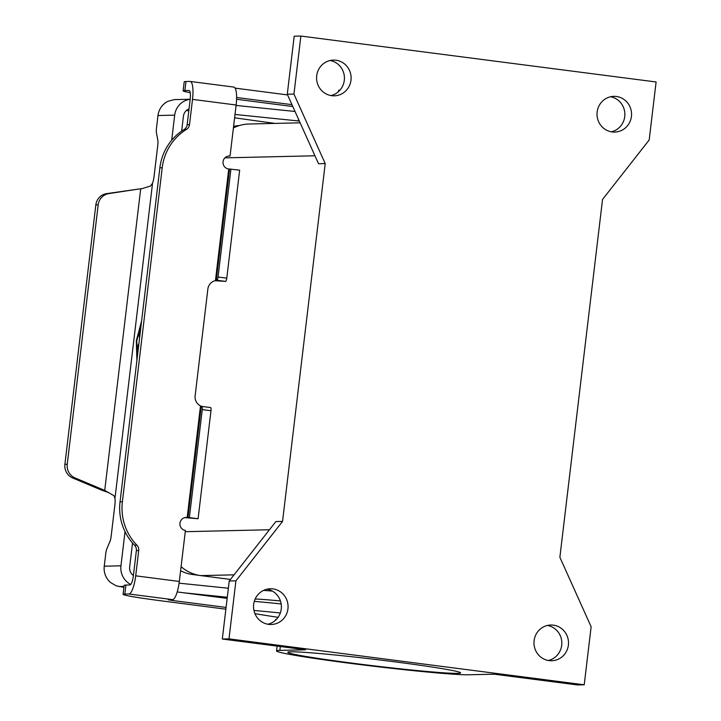 <?xml version="1.0" encoding="UTF-8"?>
<svg xmlns="http://www.w3.org/2000/svg" width="721" height="721" viewBox="0 0 721 721"><rect width="100%" height="100%" fill="white"/><g stroke="black" fill="none" stroke-linecap="round" stroke-linejoin="round"><path stroke-width="1.08" d="M226.079 607.424L173.022 600.566L168.236 599.764L172.49 599.629A18.196 4.623 -82.6 0 0 179.322 581.468L185.414 530.431A6.498 6.282 -91.3 0 1 186.027 517.489A6.498 6.282 -91.3 0 1 186.946 517.534L189.371 517.606L202.25 409.618A3.244 0.829 -82.6 0 0 201.835 406.419A3.244 0.829 -82.6 0 0 201.799 406.41L200.501 405.878A9.743 9.418 -91.3 0 1 195.13 395.838L207.864 289.031A9.743 9.418 88.7 0 1 215.435 280.667L216.841 280.262L225.565 281.388L215.209 280.712M183.116 90.837L184.197 81.815A51.984 1.956 -173.2 0 1 185.955 81.527L189.993 81.428A18.196 4.623 97.4 0 1 190.173 81.437A18.196 4.623 97.4 0 1 192.516 99.372L189.506 124.625A6.498 6.282 88.7 0 1 186.469 129.419A51.984 50.236 -91.3 0 0 162.216 167.741L122.381 501.825A51.984 50.236 88.7 0 0 136.9 545.166A6.498 6.282 -91.3 0 1 138.711 550.583L135.701 575.827A18.196 4.623 97.4 0 1 128.87 593.987L124.832 594.086L125.914 585.055L129.951 584.965A9.094 2.316 -82.6 0 0 133.358 575.881L136.377 550.637A6.498 6.282 -91.3 0 0 134.557 545.22A51.984 50.236 88.7 0 1 120.037 501.879L159.873 167.795A51.984 50.236 -91.3 0 1 184.134 129.474A6.498 6.282 88.7 0 0 187.163 124.679L190.173 99.426A9.094 2.316 -82.6 0 0 189.001 90.458A9.094 2.316 -82.6 0 0 188.911 90.458L184.873 90.549A51.984 1.956 -173.2 0 0 183.116 90.837A51.984 1.956 -173.2 0 0 190.191 92.685M184.882 517.624L198.095 518.741L210.974 410.745A3.244 0.829 -82.6 0 0 210.559 407.545A3.244 0.829 -82.6 0 0 210.523 407.545L201.862 406.419M236.578 99.273L292.807 106.537M190.173 81.437L233.793 87.079A18.196 4.623 -82.6 0 1 236.137 105.014L230.053 156.06A6.498 6.282 88.7 0 0 223.014 162.171A6.498 6.282 88.7 0 0 228.512 168.948L239.66 170.156L226.782 278.144A3.244 0.829 97.4 0 1 225.565 281.388M230.053 156.06L228.215 156.096M291.96 104.653L236.605 97.497M287.58 94.92L235.091 88.133M132.529 543.003L129.672 566.94A9.094 8.787 88.7 0 0 133.403 575.547M125.021 531.629L120.948 565.814A18.196 17.583 -91.3 0 0 130.771 584.452M95.839 204.908A12.996 12.554 -91.3 0 1 106.564 193.643L138.324 189.091L108.898 193.589A12.996 12.554 88.7 0 0 98.173 204.854L95.839 204.908L64.899 464.324A12.996 12.554 88.7 0 0 72.659 477.969L102.391 490.469L104.725 490.415L140.667 189.037L150.482 186.036L152.555 183.197L114.963 498.409A9.743 2.478 -82.6 0 1 114.864 505.088L111.106 536.604A6.498 1.649 -82.6 0 1 109.916 541.561L106.942 548.564A6.498 1.649 97.4 0 0 105.762 553.521L104.248 566.201A18.196 17.583 88.7 0 0 110.574 582.523L116.198 585.858L123.913 587.336M171.697 140.216L174.689 115.144A18.196 17.583 -91.3 0 1 190.191 99.318M189.046 108.88A9.094 8.787 88.7 0 0 183.413 116.27L181.647 131.096M228.368 588.228L179.096 583.172M183.567 592.77L227.295 597.249M124.832 594.086A51.984 1.956 -173.2 0 0 123.075 594.374A51.984 1.956 -173.2 0 0 161.324 600.836L225.871 609.182M254.928 613.634A129.951 4.885 -173.2 0 0 275.458 616.942A45.486 1.712 -173.2 0 0 278.081 617.329M280.325 612.994A97.461 3.659 -173.2 0 0 253.945 610.462M234.613 117.793A227.412 8.544 -173.2 0 0 275.143 123.399M186.433 110.475L188.812 110.854M200.853 406.401L200.501 405.878L200.853 406.401M227.16 598.403L177.213 591.941M281.163 603.937A97.461 3.659 -173.2 0 0 254.297 601.377M125.914 585.055A51.984 1.956 -173.2 0 0 124.156 585.353L123.075 594.374M272.358 591.094A58.482 2.199 -173.2 0 0 263.571 590.4M255.171 599.016A58.482 2.199 6.8 0 1 280.442 600.981M299.332 121.047L235.01 114.459M236.091 105.428L295.033 111.476M189.371 517.606L198.095 518.741M275.512 620.24L275.593 619.573A29.237 1.1 6.8 0 1 276.359 619.42M142.145 188.668L138.324 189.091M190.2 99.246L174.176 99.624L167.957 101.31A18.196 17.583 88.7 0 0 157.98 115.531L156.475 128.212A6.498 1.649 -82.6 0 0 156.484 133.133L157.8 140.045A6.498 1.649 97.4 0 1 157.809 144.966L154.051 176.492A9.743 2.478 97.4 0 1 152.555 183.197M114.963 498.409L113.981 495.715L104.725 490.415L74.993 477.915A12.996 12.554 -91.3 0 1 67.242 464.27L64.899 464.324M98.173 204.854L67.242 464.27M108.592 492.479L102.391 490.469M228.746 168.984L215.435 280.667L215.894 280.244L219.274 280.965M230.936 169.029L218.057 277.017A3.244 0.829 97.4 0 1 216.841 280.262M136.909 360.41L136.314 340.745L141.613 320.944M136.314 340.745L136.99 359.716M141.523 321.665L136.413 340.754M141.226 324.171L136.792 340.736L137.296 357.183M138.297 348.739L137.747 348.748L137.864 345.837L138.91 343.629M139.613 337.725L139.09 335.553L139.685 332.633L140.225 332.615M138.874 343.935L137.963 345.846L137.81 348.748M140.216 332.633L139.189 335.562L139.649 337.446M181.088 566.661A38.988 37.672 88.7 0 0 200.789 575.601L230.459 579.441M267.87 624.233A17.872 17.268 88.7 0 0 281.388 606.388A17.872 17.268 88.7 0 0 267.058 589.183M282.551 521.409L235.911 580.847L228.99 638.869L584.217 684.797L591.13 626.774L559.875 557.261L602.54 199.438L649.179 140L656.101 81.978L300.873 36.05L293.952 94.072L325.216 163.586L282.551 521.409L275.873 521.562L229.233 581L222.311 639.022L305.569 649.792L279.865 650.387L280.325 646.53M272.917 588.904A17.872 17.268 -91.3 0 1 288.049 607.542A17.872 17.268 -91.3 0 1 271.213 624.494A17.872 17.268 -91.3 0 1 268.69 624.368A17.872 17.268 -91.3 0 1 253.558 605.721A17.872 17.268 -91.3 0 1 270.393 588.769A17.872 17.268 -91.3 0 1 272.917 588.904M331.732 95.686A17.872 17.268 -91.3 0 1 316.6 77.048A17.872 17.268 -91.3 0 1 333.435 60.095A17.872 17.268 -91.3 0 1 335.959 60.222A17.872 17.268 -91.3 0 1 351.091 78.868A17.872 17.268 -91.3 0 1 334.256 95.821A17.872 17.268 -91.3 0 1 331.732 95.686M612.174 131.943A17.872 17.268 -91.3 0 1 597.042 113.305A17.872 17.268 -91.3 0 1 613.868 96.353A17.872 17.268 -91.3 0 1 616.401 96.479A17.872 17.268 -91.3 0 1 631.533 115.126A17.872 17.268 -91.3 0 1 614.698 132.078A17.872 17.268 -91.3 0 1 612.174 131.943M553.358 625.161A17.872 17.268 -91.3 0 1 568.49 643.799A17.872 17.268 -91.3 0 1 551.655 660.751A17.872 17.268 -91.3 0 1 549.132 660.616A17.872 17.268 -91.3 0 1 534 641.978A17.872 17.268 -91.3 0 1 550.835 625.026A17.872 17.268 -91.3 0 1 553.358 625.161M584.217 684.797L577.53 684.95L494.273 674.189L468.569 674.775A98.371 3.695 6.8 0 1 361.248 664.726A98.371 3.695 6.8 0 1 276.54 650.937A98.371 3.695 6.8 0 1 279.865 650.387M228.99 638.869L222.311 639.022M396.586 662.067A87.007 3.272 6.8 0 1 460.611 672.882A87.007 3.272 6.8 0 1 351.848 663.095A87.007 3.272 6.8 0 1 287.823 652.28A87.007 3.272 6.8 0 1 396.586 662.067M235.911 580.847L229.233 581M325.216 163.586L318.538 163.739L287.273 94.226L294.195 36.203L300.873 36.05M293.952 94.072L287.273 94.226M330.912 95.56A17.872 17.268 88.7 0 0 344.431 77.715A17.872 17.268 88.7 0 0 330.101 60.51M611.345 131.817A17.872 17.268 88.7 0 0 624.864 113.972A17.872 17.268 88.7 0 0 610.543 96.767M300.134 122.822L249.087 124.003A38.988 37.672 88.7 0 0 233.406 127.95M199.167 575.358L192.588 574.511A37.69 36.42 -91.3 0 1 180.611 570.717M233.586 126.409A37.69 36.42 -91.3 0 1 239.381 125.553M548.311 660.49A17.872 17.268 88.7 0 0 561.821 642.645A17.872 17.268 88.7 0 0 547.5 625.44M338.555 91.558L338.708 90.251A29.237 1.1 6.8 0 1 339.699 90.089A29.237 1.1 6.8 0 1 339.997 90.089M202.25 409.618L210.974 410.745M185.955 81.527L184.873 90.549M162.216 167.741L159.873 167.795M186.469 129.419L184.134 129.474M189.506 124.625L187.163 124.679M136.9 545.166L134.557 545.22M122.381 501.825L120.037 501.879M172.49 599.629L128.87 593.987M108.898 193.589L106.564 193.643M187.181 517.561L200.501 405.878M201.231 406.428L187.974 517.642M173.022 600.566L173.157 599.448M135.701 575.827L179.322 581.468M298.467 119.118L298.251 120.948M186.946 517.534L185.117 517.579M236.137 105.014L192.516 99.372M138.711 550.583L136.377 550.637M104.248 566.201L120.948 565.814M124.03 586.398L118.812 586.524M74.993 477.915L72.659 477.969M229.539 169.056L216.273 280.271M218.057 277.017L226.782 278.144M174.689 115.144L157.98 115.531M234.064 574.835L200.789 575.601M314.96 155.781L224.88 157.863M269.447 529.746L185.261 531.692M192.588 574.511L195.247 574.448M201.835 406.419L210.559 407.545M201.105 406.455L200.645 406.229M276.54 650.937L277.107 646.106"/></g></svg>
